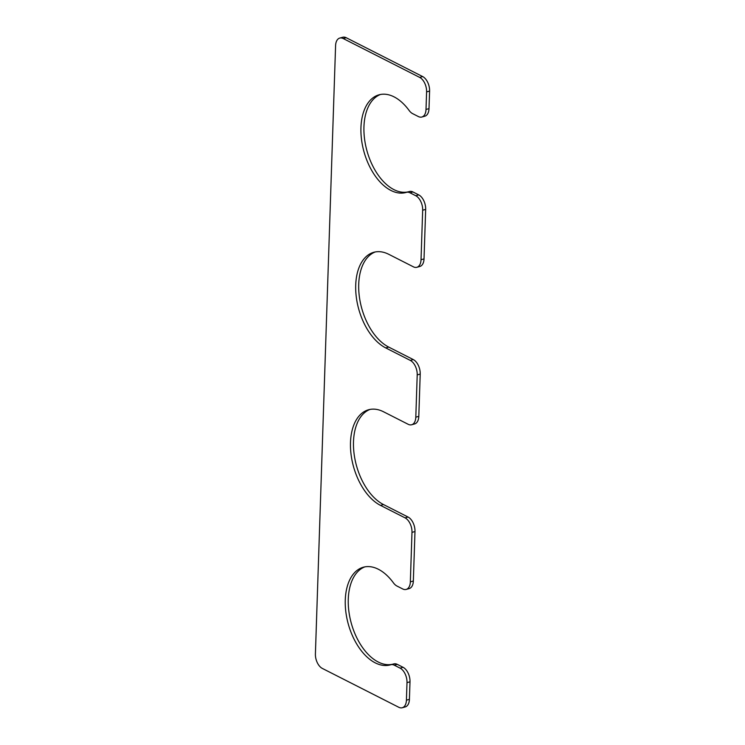 <?xml version="1.0" encoding="UTF-8"?>
<svg xmlns="http://www.w3.org/2000/svg" width="745" height="745" viewBox="0 0 745 745"><rect width="100%" height="100%" fill="white"/><g stroke="black" fill="none" stroke-linecap="round" stroke-linejoin="round"><path stroke-width="1.12" d="M394.31 665.201L400.074 668.135A11.687 6.835 74.6 0 1 407.003 682.634L406.416 700.179A11.687 6.835 74.6 0 1 402.253 707.75A11.687 6.835 74.6 0 1 398.78 707.275L322.324 668.423A11.687 6.835 74.6 0 1 315.405 653.924L335.585 45.65A11.687 6.835 74.6 0 1 339.748 38.079A11.687 6.835 74.6 0 1 343.221 38.544L419.677 77.406A11.687 6.835 74.6 0 1 426.596 91.905L426.01 109.459A11.687 6.835 74.6 0 1 421.847 117.021A11.687 6.835 74.6 0 1 418.373 116.555L412.6 113.622A11.687 6.835 74.6 0 1 409.126 110.474A50.66 29.632 -105.4 0 0 379 94.82A50.66 29.632 -105.4 0 0 363.923 151.542A50.66 29.632 -105.4 0 0 405.978 192.48A50.66 29.632 -105.4 0 0 406.407 192.359A11.687 6.835 74.6 0 1 406.5 192.331A11.687 6.835 74.6 0 1 409.974 192.797L415.747 195.73A11.687 6.835 74.6 0 1 422.666 210.23L421.027 259.726A11.687 6.835 74.6 0 1 416.865 267.287A11.687 6.835 74.6 0 1 413.391 266.822L388.815 254.334A50.66 29.632 -105.4 0 0 373.776 252.294A50.66 29.632 -105.4 0 0 356.278 296.92A50.66 29.632 -105.4 0 0 385.714 347.906L410.281 360.403A11.687 6.835 74.6 0 1 417.209 374.903L415.803 417.191A11.687 6.835 74.6 0 1 411.64 424.762A11.687 6.835 74.6 0 1 408.167 424.287L383.591 411.799A50.66 29.632 74.6 0 0 368.551 409.759A50.66 29.632 74.6 0 0 351.053 454.385A50.66 29.632 74.6 0 0 380.49 505.38L405.066 517.868A11.687 6.835 74.6 0 1 411.985 532.368L410.346 581.854A11.687 6.835 74.6 0 1 406.174 589.425A11.687 6.835 74.6 0 1 402.7 588.95L396.927 586.017A11.687 6.835 74.6 0 1 393.453 582.879A50.66 29.632 74.6 0 0 363.327 567.224A50.66 29.632 74.6 0 0 348.25 623.947A50.66 29.632 74.6 0 0 390.305 664.885A50.66 29.632 74.6 0 0 390.734 664.764A11.687 6.835 74.6 0 1 390.836 664.736A11.687 6.835 74.6 0 1 394.31 665.201L397.308 664.372L403.073 667.306A11.687 6.835 74.6 0 1 410.001 681.805L409.415 699.35A11.687 6.835 74.6 0 1 405.252 706.921L402.253 707.75M339.748 38.079L342.747 37.25A11.687 6.835 74.6 0 1 346.22 37.725L422.676 76.577A11.687 6.835 74.6 0 1 429.595 91.076L429.008 108.63A11.687 6.835 74.6 0 1 424.846 116.192L421.847 117.021M380.518 94.475A50.66 29.632 -105.4 0 0 367.173 151.589A50.66 29.632 -105.4 0 0 408.502 191.772M406.602 192.303L409.405 191.53A11.687 6.835 74.6 0 1 409.499 191.502A11.687 6.835 74.6 0 1 412.972 191.968L418.746 194.901A11.687 6.835 74.6 0 1 425.665 209.401L422.666 210.23M416.865 267.287L419.863 266.459A11.687 6.835 74.6 0 0 424.026 258.897L425.665 209.401M375.294 251.94A50.66 29.632 -105.4 0 0 359.453 297.385A50.66 29.632 -105.4 0 0 388.713 347.077L413.279 359.574A11.687 6.835 74.6 0 1 420.208 374.074L417.209 374.903M411.64 424.762L414.639 423.933A11.687 6.835 74.6 0 0 418.802 416.362L420.208 374.074M406.174 589.425L409.173 588.597A11.687 6.835 74.6 0 0 413.345 581.025L414.984 531.539A11.687 6.835 74.6 0 0 408.064 517.039L383.489 504.551A50.66 29.632 74.6 0 1 354.229 454.86A50.66 29.632 74.6 0 1 370.069 409.415M392.829 664.177A50.66 29.632 74.6 0 1 351.5 623.993A50.66 29.632 74.6 0 1 364.845 566.88M390.929 664.708L393.733 663.935A11.687 6.835 74.6 0 1 393.835 663.907A11.687 6.835 74.6 0 1 397.308 664.372M403.073 667.306L400.074 668.135M410.001 681.805L407.003 682.634M409.415 699.35L406.416 700.179M346.22 37.725L343.221 38.544M422.676 76.577L419.677 77.406M429.595 91.076L426.596 91.905M429.008 108.63L426.01 109.459M412.972 191.968L409.974 192.797M418.746 194.901L415.747 195.73M424.026 258.897L421.027 259.726M388.713 347.077L385.714 347.906M413.279 359.574L410.281 360.403M418.802 416.362L415.803 417.191M383.489 504.551L380.49 505.38M408.064 517.039L405.066 517.868M414.984 531.539L411.985 532.368M413.345 581.025L410.346 581.854M409.499 191.502L406.5 192.331M393.835 663.907L390.836 664.736"/></g></svg>
